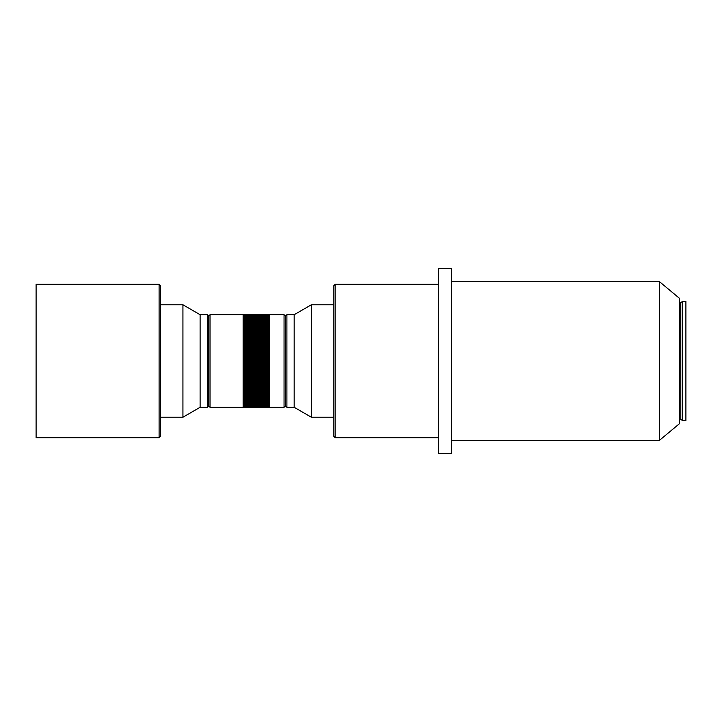 <?xml version="1.0" encoding="UTF-8"?>
<svg xmlns="http://www.w3.org/2000/svg" width="722" height="722" viewBox="0 0 722 722"><rect width="100%" height="100%" fill="white"/><g stroke="black" fill="none" stroke-linecap="round" stroke-linejoin="round"><path stroke-width="1.08" d="M682.579 301.48L685.9 301.48L685.9 420.52L682.579 420.52L682.579 301.48L680.675 302.536L679.285 302.274M659.448 281.643L679.285 298.177L679.285 423.823L659.448 440.357L659.448 281.643L451.566 281.643M284.053 314.711L285.38 316.028L285.38 405.972L284.053 407.289L284.053 314.711L269.766 314.711L269.766 407.289L284.053 407.289M160.428 304.783L182.928 304.783L200.111 314.711L200.111 407.289L207.385 407.289L208.703 405.972L208.703 316.028L210.03 314.711L210.03 407.289L269.568 407.289L243.115 407.271L269.568 407.271L243.115 407.217L269.568 407.217L243.115 407.118L269.568 407.118L243.115 406.982L269.568 406.982L243.115 406.802L269.568 406.802L243.115 406.585L269.568 406.333L243.115 406.333L243.115 407.289L269.568 407.289M269.568 314.945L243.115 314.828L269.568 314.711L243.115 314.711L269.568 314.945L243.115 314.954L243.115 315.505L269.568 315.532L243.115 315.541L243.115 316.471L269.568 316.471L243.115 316.489L243.115 317.292L269.568 317.292L243.115 317.301L243.115 318.258L269.568 318.258L243.115 318.276L243.115 319.368L269.568 319.368L243.115 319.386L243.115 320.622L269.568 320.622L243.115 320.64L243.115 321.299L269.568 321.299L243.115 321.317L243.115 322.761L269.568 322.761L243.115 322.779L243.115 325.189L269.568 325.189L243.115 325.216L243.115 327.896L269.568 327.896L243.115 327.923L243.115 330.856L269.568 330.856L243.115 330.884L243.115 331.894L269.568 331.894L243.115 331.93L243.115 335.161L269.568 335.161L243.115 335.188L243.115 336.29L269.568 336.29L243.115 336.326L243.115 337.445L269.568 337.445L243.115 337.481L243.115 338.618L269.568 338.618L243.115 338.654L243.115 341.028L269.568 341.028L243.115 341.064L243.115 343.501L269.568 343.501L243.115 343.537L243.115 344.764L269.568 344.764L243.115 344.8L243.115 346.037L269.568 346.037L243.115 346.073L243.115 347.318L269.568 347.318L243.115 347.354L243.115 351.244L269.568 351.244L243.115 351.28L243.115 352.571L269.568 352.571L243.115 352.607L243.115 353.906L269.568 353.906L243.115 353.942L243.115 355.242L269.568 355.242L243.115 355.287L243.115 356.587L269.568 356.587L243.115 356.632L243.115 357.941L269.568 357.941L243.115 357.977L243.115 359.285L269.568 359.285L243.115 359.33L243.115 360.639L269.568 360.639L243.115 360.684L243.115 361.993L269.568 361.993L243.115 362.038L243.115 363.346L269.568 363.346L243.115 363.383L243.115 364.7L269.568 364.7L243.115 364.736L243.115 366.045L269.568 366.045L243.115 366.081L243.115 367.39L269.568 367.39L243.115 367.426L243.115 368.725L269.568 368.725L243.115 368.762L243.115 370.052L269.568 370.052L243.115 370.088L243.115 371.379L269.568 371.379L243.115 371.415L243.115 372.687L269.568 372.687L243.115 372.732L243.115 373.996L269.568 373.996L243.115 374.032L243.115 375.287L269.568 375.287L243.115 375.323L243.115 376.568L269.568 376.568L243.115 376.604L243.115 377.832L269.568 377.832L243.115 377.868L243.115 379.086L269.568 379.086L243.115 379.122L243.115 380.323L269.568 380.323L243.115 380.359L243.115 381.541L269.568 381.541L243.115 381.577L243.115 382.75L269.568 382.75L243.115 382.786L243.115 383.933L269.568 383.933L243.115 383.969L243.115 385.097L269.568 385.097L243.115 385.133L243.115 386.243L269.568 386.243L243.115 386.279L243.115 387.362L269.568 387.362L243.115 387.398L243.115 388.463L269.568 388.463L243.115 388.499L243.115 389.546L269.568 389.546L243.115 389.573L243.115 390.593L269.568 390.593L243.115 390.629L243.115 391.622L269.568 391.622L243.115 391.658L243.115 392.624L269.568 392.624L243.115 392.651L243.115 393.598L269.568 393.598L243.115 393.625L243.115 394.546L269.568 394.546L243.115 394.573L243.115 395.466L269.568 395.466L243.115 395.494L243.115 396.351L269.568 396.351L243.115 396.378L243.115 397.208L269.568 397.208L243.115 397.235L243.115 398.039L269.568 398.039L243.115 398.066L243.115 398.833L269.568 398.833L243.115 398.86L243.115 399.6L269.568 399.6L243.115 399.618L243.115 400.331L269.568 400.331L243.115 400.349L243.115 401.026L269.568 401.026L243.115 401.044L243.115 401.685L269.568 401.685L243.115 401.703L243.115 402.316L269.568 402.316L243.115 402.334L243.115 402.903L269.568 402.903L243.115 402.921L243.115 403.463L269.568 403.463L243.115 403.481L243.115 403.986L269.568 403.986L243.115 403.995L243.115 404.464L269.568 404.464L243.115 404.482L269.568 404.916L243.115 404.925L269.568 405.322L243.115 405.34L269.568 405.692L243.115 405.71L269.568 406.026L243.115 406.324L269.568 406.333M269.568 397.912L269.568 324.088M36.1 284.287L36.1 437.712L159.102 437.712L159.102 284.287L36.1 284.287M207.385 407.289L207.385 314.711L208.703 316.028M159.102 284.287L160.428 285.605L160.428 436.395L159.102 437.712M182.928 304.783L182.928 417.217L160.428 417.217M286.896 407.289L285.578 405.972L285.578 316.028L286.896 314.711L286.896 407.289L294.17 407.289L294.17 314.711L311.353 304.783L311.353 417.217L333.853 417.217M335.17 437.712L333.853 436.395L333.853 285.605L335.17 284.287L335.17 437.712L438.344 437.712M451.566 361L451.566 268.413L438.344 268.413L438.344 453.587L451.566 453.587L451.566 361M243.115 315.108L269.568 315.108L243.115 315.108M269.568 315.532L243.115 315.306L269.568 314.954M243.115 315.812L269.568 315.812L243.115 315.821M269.568 316.471L243.115 316.137L269.568 316.128L269.568 315.541M243.115 316.868L269.568 316.868L243.115 316.877M269.568 317.292L269.568 316.489M243.115 317.752L269.568 317.752L243.115 317.77M269.568 319.368L269.568 318.808L243.115 318.808L269.568 318.79L269.568 317.301M243.115 319.972L269.568 319.972L243.115 319.999M269.568 320.622L269.568 319.386M243.115 322.012L269.568 322.012L243.115 322.03M269.568 325.189L269.568 324.368L243.115 324.368L269.568 324.349L269.568 323.564L243.115 323.564L269.568 323.537L269.568 321.317M243.115 326.064L269.568 326.064L243.115 326.091M269.568 327.896L269.568 326.994L243.115 326.994L269.568 326.967L269.568 325.216M243.115 328.853L269.568 328.88L269.568 327.923M243.115 329.846L269.568 329.846L243.115 329.873M269.568 330.856L269.568 328.853M243.115 332.959L269.568 332.959L243.115 332.995M269.568 335.161L269.568 334.078L243.115 334.078L269.568 334.051L269.568 331.93M243.115 339.818L269.568 339.818L243.115 339.854M269.568 341.028L269.568 338.654M243.115 342.255L269.568 342.255L243.115 342.291M269.568 343.501L269.568 341.064M243.115 348.618L269.568 348.618L243.115 348.654M269.568 351.244L269.568 349.962L243.115 349.962L269.568 349.926L269.568 347.354M269.568 368.725L269.568 366.081M269.568 371.379L269.568 368.762M269.568 376.568L269.568 374.032M269.568 390.593L269.568 387.398M269.568 393.598L269.568 390.629M269.568 394.573L269.568 396.351M269.568 397.235L269.568 398.833M269.568 399.618L269.568 404.464M269.568 404.482L269.568 405.322M269.568 405.71L269.568 406.324M252.375 314.711L210.03 314.711M269.568 321.299L269.568 320.64M269.568 331.894L269.568 330.884M269.568 336.29L269.568 335.188M269.568 337.445L269.568 336.326M269.568 338.618L269.568 337.481M269.568 344.764L269.568 343.537M269.568 346.037L269.568 344.8M269.568 347.318L269.568 346.073M269.568 352.571L269.568 351.28M269.568 353.906L269.568 352.607M269.568 355.242L269.568 353.942M269.568 356.587L269.568 355.287M269.568 357.941L269.568 356.632M269.568 359.285L269.568 357.977M269.568 360.639L269.568 359.33M269.568 361.993L269.568 360.684M269.568 363.346L269.568 362.038M269.568 364.7L269.568 363.383M269.568 366.045L269.568 364.736M269.568 372.687L269.568 371.415M269.568 373.996L269.568 372.732M269.568 377.832L269.568 376.604M269.568 379.086L269.568 377.868M269.568 380.323L269.568 379.122M269.568 381.541L269.568 380.359M269.568 382.75L269.568 381.577M269.568 383.933L269.568 382.786M269.568 385.097L269.568 383.969M269.568 386.243L269.568 385.133M269.568 387.362L269.568 386.279M269.568 393.625L269.568 394.546M269.568 396.378L269.568 397.208M269.568 398.86L269.568 399.6M269.568 392.669L243.115 392.669M269.568 391.694L243.115 391.694M269.568 390.701L243.115 390.701M269.568 389.672L243.115 389.672M269.568 388.626L243.115 388.626M269.568 387.552L243.115 387.552M269.568 386.46L243.115 386.46M269.568 385.34L243.115 385.34M269.568 384.203L243.115 384.203M269.568 383.039L243.115 383.039M269.568 381.866L243.115 381.866M269.568 380.665L243.115 380.665M269.568 379.456L243.115 379.456M269.568 378.229L243.115 378.229M269.568 376.992L243.115 376.992M269.568 375.738L243.115 375.738M269.568 374.465L243.115 374.465M269.568 373.184L243.115 373.184M269.568 371.893L243.115 371.893M269.568 370.594L243.115 370.594M269.568 369.285L243.115 369.285M269.568 367.976L243.115 367.976M269.568 366.65L243.115 366.65M269.568 365.323L243.115 365.323M269.568 363.996L243.115 363.996M269.568 362.67L243.115 362.67M269.568 361.334L243.115 361.334M269.568 359.998L243.115 359.998M269.568 358.672L243.115 358.672M269.568 357.336L243.115 357.336M269.568 356.009L243.115 356.009M269.568 354.683L243.115 354.683M269.568 353.365L243.115 353.365M269.568 352.056L243.115 352.056M269.568 350.757L243.115 350.757M269.568 349.457L243.115 349.457M269.568 348.175L243.115 348.175M269.568 346.903L243.115 346.903M269.568 345.639L243.115 345.639M269.568 344.385L243.115 344.385M269.568 343.158L243.115 343.158M269.568 341.93L243.115 341.93M269.568 340.73L243.115 340.73M269.568 339.548L243.115 339.548M269.568 338.374L243.115 338.374M269.568 337.228L243.115 337.228M269.568 336.1L243.115 336.1M269.568 334.99L243.115 334.99M269.568 333.907L243.115 333.907M269.568 332.851L243.115 332.851M269.568 331.813L243.115 331.813M269.568 330.802L243.115 330.802M269.568 329.81L243.115 329.81M680.675 302.536L680.801 419.5L680.801 302.5M680.675 419.464L679.555 419.464L679.555 302.536M200.111 314.711L207.385 314.711M333.853 304.783L311.353 304.783M294.17 314.711L286.896 314.711M335.17 284.287L438.344 284.287M659.448 440.357L451.566 440.357M294.17 407.289L311.353 417.217M200.111 407.289L182.928 417.217M208.703 405.972L210.03 407.289M680.801 419.5L682.579 420.52"/></g></svg>
